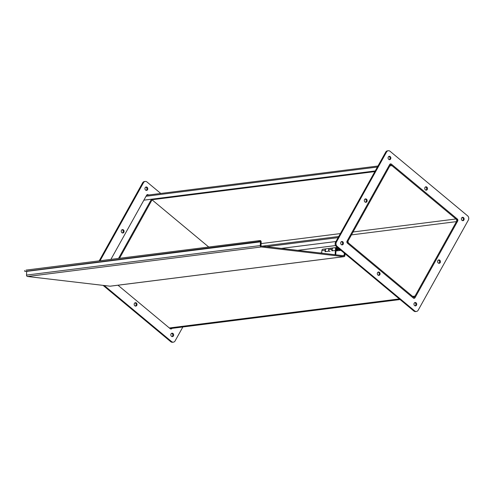 <?xml version="1.0" encoding="UTF-8"?>
<svg xmlns="http://www.w3.org/2000/svg" width="493" height="493" viewBox="0 0 493 493"><rect width="100%" height="100%" fill="white"/><g stroke="black" fill="none" stroke-linecap="round" stroke-linejoin="round"><path stroke-width="0.74" d="M392.329 164.915A2.804 2.323 82.8 0 0 390.715 164.409A2.804 2.323 82.8 0 0 389.106 165.562L347.657 240.036A2.804 2.323 82.8 0 0 348.348 243.936L412.413 297.273A2.804 2.323 82.8 0 0 414.028 297.778A2.804 2.323 82.8 0 0 415.636 296.626L457.085 222.152A2.804 2.323 82.8 0 0 456.395 218.245L392.329 164.915M146.6 195.259A2.804 2.323 -97.2 0 1 146.797 195.222L377.965 166.018M387.566 169.986L389.735 166.086A1.904 1.578 -97.2 0 1 390.826 165.303A1.904 1.578 -97.2 0 1 391.923 165.648L455.988 218.978A1.904 1.578 -97.2 0 1 456.456 221.628L415.007 296.102A1.904 1.578 82.8 0 1 413.917 296.885A1.904 1.578 82.8 0 1 412.82 296.539L348.754 243.209A1.904 1.578 82.8 0 1 348.286 240.559L350.455 236.658L349.827 236.135L350.455 236.658L387.566 169.986L386.937 169.463L387.566 169.986M374.865 171.589L152.121 199.727L119.522 258.295M375.222 170.942L143.87 200.17L151.487 199.203L152.121 199.727M266.417 246.673L338.112 237.614M152.06 199.831L208.742 247.024M400.057 299.541L170.11 328.591A2.804 2.323 -97.2 0 1 170.085 328.597M390.148 164.04A1.522 1.263 -97.2 0 1 390.592 164.28L391.436 164.169A1.522 1.263 82.8 0 0 389.686 164.52L347.078 241.077A1.522 1.263 82.8 0 0 347.454 243.197L413.307 298.012A1.522 1.263 82.8 0 0 415.057 297.667L414.212 297.772A1.522 1.263 -97.2 0 1 413.75 298.253M457.424 221.141L457.664 221.111A1.522 1.263 82.8 0 0 457.288 218.991L457.036 219.021M391.436 164.169L457.288 218.991M457.664 221.111L415.057 297.667M426.858 187.106A1.713 1.417 -97.2 0 1 426.297 190.193A1.713 1.417 -97.2 0 1 425.866 186.798A1.713 1.417 -97.2 0 1 426.858 187.106M425.866 190.169A1.713 1.417 82.8 0 0 425.453 186.927M439.793 260.212A1.713 1.417 -97.2 0 1 439.232 263.299A1.713 1.417 -97.2 0 1 438.801 259.897A1.713 1.417 -97.2 0 1 439.793 260.212M438.801 263.274A1.713 1.417 82.8 0 0 438.388 260.033M379.437 272.302A1.713 1.417 -97.2 0 1 378.877 275.39A1.713 1.417 -97.2 0 1 378.445 271.994A1.713 1.417 -97.2 0 1 379.437 272.302M378.445 275.365A1.713 1.417 82.8 0 0 378.032 272.124M366.502 199.197A1.713 1.417 -97.2 0 1 365.942 202.29A1.713 1.417 -97.2 0 1 365.51 198.889A1.713 1.417 -97.2 0 1 366.502 199.197M365.51 202.266A1.713 1.417 82.8 0 0 365.097 199.024M388.305 150.735L387.461 150.84A3.044 2.52 82.8 0 0 385.717 152.09L335.548 242.229A3.044 2.52 82.8 0 0 336.3 246.463L413.837 311.009A3.044 2.52 82.8 0 0 415.593 311.564L416.437 311.453A3.044 2.52 -97.2 0 1 414.681 310.904L337.144 246.358A3.044 2.52 -97.2 0 1 336.392 242.118L386.561 151.986A3.044 2.52 -97.2 0 1 388.305 150.735A3.044 2.52 -97.2 0 1 390.062 151.283L467.598 215.829A3.044 2.52 -97.2 0 1 468.35 220.069L418.181 310.202A3.044 2.52 -97.2 0 1 416.437 311.453M416.08 302.807A1.713 1.417 -97.2 0 1 415.519 305.894A1.713 1.417 -97.2 0 1 415.094 302.499A1.713 1.417 -97.2 0 1 416.08 302.807M342.789 241.798A1.713 1.417 -97.2 0 1 342.234 244.885A1.713 1.417 -97.2 0 1 341.803 241.49A1.713 1.417 -97.2 0 1 342.789 241.798M390.209 156.601A1.713 1.417 -97.2 0 1 389.649 159.689A1.713 1.417 -97.2 0 1 389.224 156.293A1.713 1.417 -97.2 0 1 390.209 156.601M463.5 217.61A1.713 1.417 -97.2 0 1 462.939 220.698A1.713 1.417 -97.2 0 1 462.514 217.302A1.713 1.417 -97.2 0 1 463.5 217.61M415.088 305.87A1.713 1.417 82.8 0 0 414.681 302.628M341.797 244.861A1.713 1.417 82.8 0 0 341.39 241.619M389.217 159.664A1.713 1.417 82.8 0 0 388.811 156.423M462.508 220.673A1.713 1.417 82.8 0 0 462.101 217.431M117.975 285.219L170.239 328.72A1.522 1.263 82.8 0 0 171.983 328.369L171.139 328.48A1.522 1.263 -97.2 0 1 170.683 328.96M147.074 194.747A1.522 1.263 -97.2 0 1 147.518 194.988L148.368 194.877A1.522 1.263 82.8 0 0 146.618 195.228L110.907 259.38M121.463 230.299A1.713 1.417 -97.2 0 1 124.063 231.118A1.713 1.417 -97.2 0 1 121.463 232.154A1.713 1.417 -97.2 0 1 121.463 230.299M122.437 232.967A1.713 1.417 82.8 0 0 122.03 229.726M134.398 303.405A1.713 1.417 -97.2 0 1 136.999 304.218A1.713 1.417 -97.2 0 1 134.398 305.259A1.713 1.417 -97.2 0 1 134.398 303.405M135.372 306.073A1.713 1.417 82.8 0 0 134.965 302.831M103.08 285.373L170.763 341.717A3.044 2.52 82.8 0 0 172.519 342.265L173.37 342.16A3.044 2.52 -97.2 0 1 171.613 341.612L104.214 285.502M182.86 326.982L175.107 340.909A3.044 2.52 -97.2 0 1 173.37 342.16M171.04 333.909A1.713 1.417 -97.2 0 1 173.641 334.722A1.713 1.417 -97.2 0 1 171.04 335.764A1.713 1.417 -97.2 0 1 171.04 333.909M145.17 187.704A1.713 1.417 -97.2 0 1 147.771 188.517A1.713 1.417 -97.2 0 1 145.17 189.552A1.713 1.417 -97.2 0 1 145.17 187.704M100.042 260.754L143.494 182.687A3.044 2.52 -97.2 0 1 145.232 181.436A3.044 2.52 -97.2 0 1 146.988 181.991L160.767 193.459M145.232 181.436L144.387 181.547A3.044 2.52 82.8 0 0 142.643 182.798L99.198 260.859M172.02 336.577A1.713 1.417 82.8 0 0 171.607 333.336M146.15 190.372A1.713 1.417 82.8 0 0 145.737 187.13M344.28 253.112L344.182 255.423A0.382 0.314 -97.2 0 1 343.849 255.768L261.327 246.075A0.382 0.314 82.8 0 1 261.025 245.662L261.179 241.952A1.282 1.06 82.8 0 0 259.805 240.584L26.049 270.115A1.282 1.06 -97.2 0 1 26.357 270.078M110.481 286.137A1.282 1.06 -97.2 0 1 110.056 286.193L27.534 276.499A1.282 1.06 -97.2 0 1 26.523 275.1L260.273 245.576L260.433 241.86A0.382 0.314 -97.2 0 0 260.027 241.459L24.872 271.421L24.65 270.552M26.647 271.199A0.382 0.314 -97.2 0 1 26.677 271.39L26.523 275.1M258.628 241.897L258.406 241.022M260.273 245.576A1.282 1.06 82.8 0 0 261.284 246.968L343.812 256.662A1.282 1.06 82.8 0 0 344.927 255.516L345.008 253.716M340.946 250.333L335.949 250.968M321.756 252.761L320.062 252.971M151.487 199.203L118.53 258.418M335.782 254.819L335.967 250.45L331.814 250.82L331.875 249.31A1.522 1.263 -97.2 0 1 333.089 247.942M330.082 251.381A1.522 1.263 -97.2 0 1 329.7 248.361A1.522 1.263 82.8 0 0 328.628 249.723L328.56 251.233L325.041 251.676L325.103 250.167A1.522 1.263 -97.2 0 1 326.311 248.792M326.175 248.805L322.921 249.218A1.522 1.263 82.8 0 0 321.849 250.58L321.738 253.168M335.339 250.376L335.154 254.745M332.948 247.948L326.446 248.768A1.522 1.263 82.8 0 0 326.002 251.553M329.7 248.361A1.522 1.263 -97.2 0 1 330.575 248.632M339.548 250.512L337.927 249.162A1.522 1.263 -97.2 0 1 335.413 249.168A1.522 1.263 -97.2 0 1 336.472 247.504L333.219 247.911A1.522 1.263 82.8 0 0 332.775 250.697M336.472 247.504A1.522 1.263 -97.2 0 1 337.354 247.776L340.49 250.395M337.021 248.373A0.789 0.653 -97.2 0 1 336.762 249.797A0.789 0.653 -97.2 0 1 336.565 248.225A0.789 0.653 -97.2 0 1 337.021 248.373M336.472 249.76A0.733 0.604 82.8 0 0 336.294 248.343M377.391 167.041L146.039 196.269M391.923 165.648L389.852 165.907M281.287 248.423L335.943 241.515M341.982 244.744L341.594 244.793M335.567 245.557L297.661 250.345M261.111 243.597L340.355 233.583M353.062 231.981L455.988 218.978M169.339 327.974L399.318 298.924M412.653 296.398L415.007 296.102M456.456 221.628L351.441 234.896M338.734 236.498L262.153 246.173M336.3 246.463L337.144 246.358M336.392 242.118L335.548 242.229M385.717 152.09L386.561 151.986M414.681 310.904L413.837 311.009M171.613 341.612L170.763 341.717M142.643 182.798L143.494 182.687M260.027 241.459L259.805 240.584L26.049 270.115M260.433 241.86L26.677 271.39M110.056 286.193L343.812 256.662M342.623 255.62L344.182 255.423M261.284 246.968L27.534 276.499M331.875 249.31L328.628 249.723M325.103 250.167L321.849 250.58M389.68 164.539L390.715 164.409M414.028 297.778L413.159 297.889M26.203 270.084L259.959 240.553M110.272 286.193L344.028 256.662M335.961 250.635L336.855 250.524"/></g></svg>
